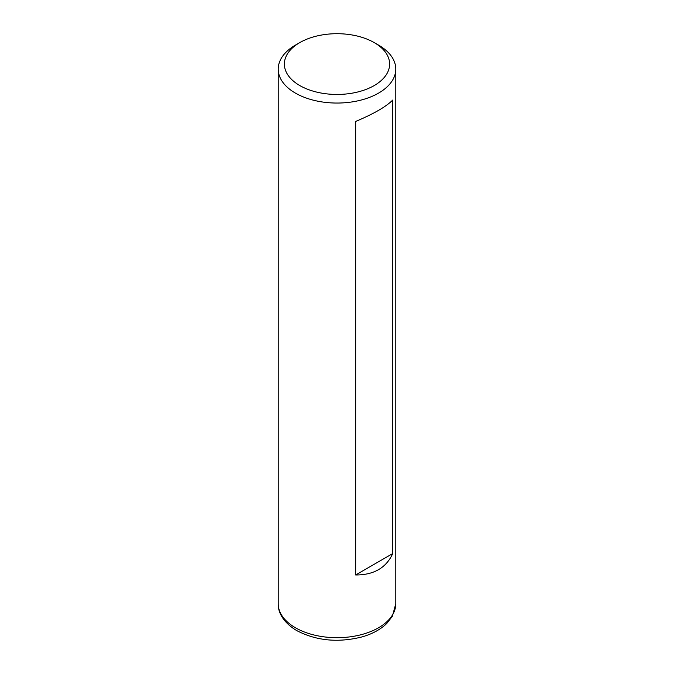 <?xml version="1.0" encoding="UTF-8"?>
<svg xmlns="http://www.w3.org/2000/svg" width="674" height="674" viewBox="0 0 674 674"><rect width="100%" height="100%" fill="white"/><g stroke="black" fill="none" stroke-linecap="round" stroke-linejoin="round"><path stroke-width="1.01" d="M378.569 45.116L374.205 42.597L378.569 45.116A58.781 33.936 180 0 1 395.781 69.119A58.781 33.936 180 0 1 359.495 100.468A58.781 33.936 180 0 1 295.431 93.113A58.781 33.936 180 0 1 278.219 69.119A58.781 33.936 180 0 1 295.431 45.116L299.795 42.597A52.614 30.372 180 0 1 374.205 42.597L374.205 42.597A52.614 30.372 180 0 1 374.205 85.556A52.614 30.372 180 0 1 299.795 85.556A52.614 30.372 180 0 1 299.795 42.597M355.661 574.973L355.661 121.455C373.792 113.805 386.16 106.669 392.74 100.047L392.74 553.565C386.16 567.879 373.792 575.015 355.661 574.973L392.74 553.565M395.781 69.119L395.781 603.752A58.781 33.936 180 0 1 359.495 635.11A58.781 33.936 180 0 1 295.431 627.755A58.781 33.936 180 0 1 278.219 603.752L278.219 69.119M395.781 603.752L392.386 616.213L386.859 623.374C380.642 629.432 372.393 633.931 362.123 636.888C338.23 642.937 316.426 640.831 296.712 630.578C282.549 622.169 277.857 611.428 278.219 603.752"/></g></svg>
